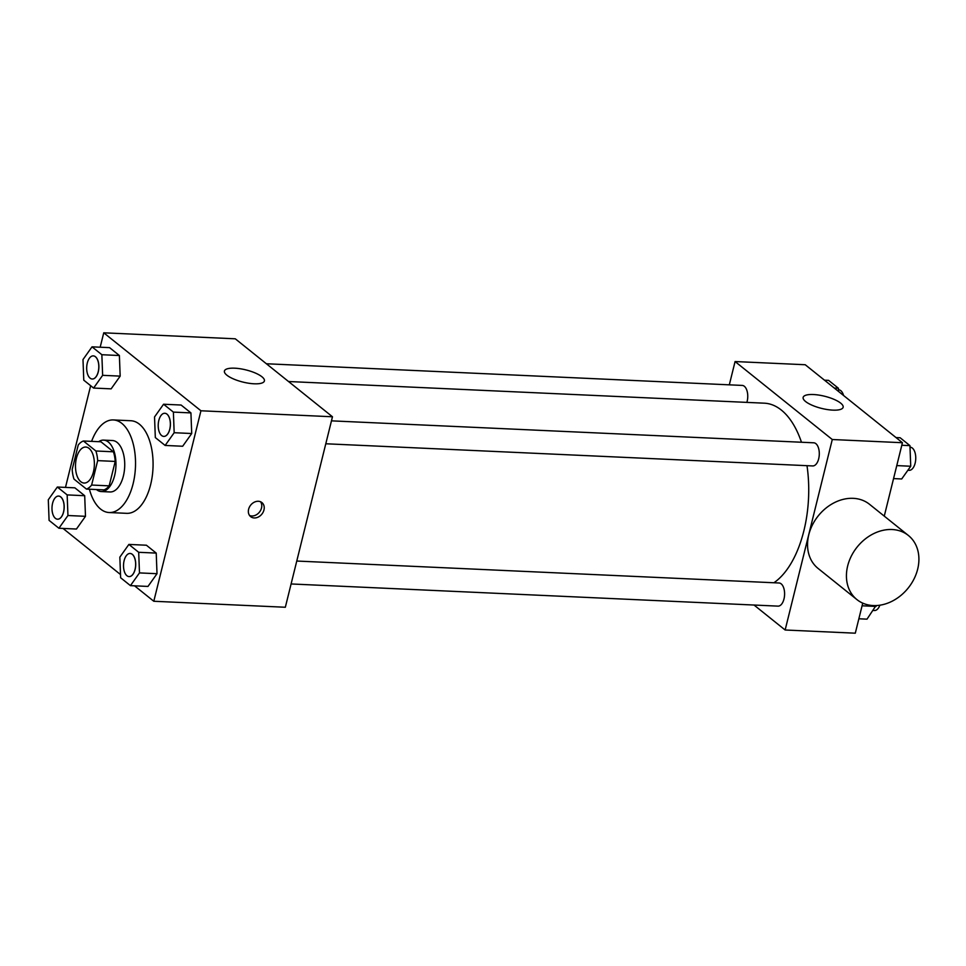 <?xml version="1.0" encoding="UTF-8"?>
<svg xmlns="http://www.w3.org/2000/svg" width="966" height="966" viewBox="0 0 966 966"><rect width="100%" height="100%" fill="white"/><g stroke="black" fill="none" stroke-linecap="round" stroke-linejoin="round"><path stroke-width="1.45" d="M93.436 471.867A18.028 9.431 92.6 0 1 84.114 483.048A18.028 9.431 92.6 0 1 75.517 464.61A18.028 9.431 92.6 0 1 85.745 447.041A18.028 9.431 92.6 0 1 93.436 471.867M95.876 450.989L83.414 440.991A24.464 12.8 92.6 0 0 78.234 445.024L72.184 469.464A24.464 12.8 92.6 0 0 73.984 479.088L86.457 489.086A24.464 12.8 92.6 0 0 91.625 485.053L97.675 460.625A24.464 12.8 92.6 0 0 95.876 450.989L113.42 451.798L100.947 441.788L83.414 440.991M91.625 485.053L109.17 485.85A24.464 12.8 92.6 0 1 103.99 489.883L86.457 489.086M109.17 485.85L115.208 461.422L97.675 460.625M113.42 451.798A24.464 12.8 92.6 0 1 115.208 461.422M96.443 489.545A25.744 13.464 -87.4 0 0 96.576 489.653A25.744 13.464 -87.4 0 0 101.297 491.561A25.744 13.464 -87.4 0 0 115.92 466.457A25.744 13.464 -87.4 0 0 103.64 440.122A25.744 13.464 -87.4 0 0 98.629 441.679M103.64 440.122L112.406 440.52A25.744 13.464 92.6 0 1 123.382 475.984A25.744 13.464 92.6 0 1 110.064 491.96L101.297 491.561M91.601 441.365A46.344 24.235 92.6 0 1 113.348 419.944A46.344 24.235 92.6 0 1 133.103 483.785A46.344 24.235 92.6 0 1 109.134 512.535A46.344 24.235 92.6 0 1 89.415 489.231M113.348 419.944L130.881 420.741A46.344 24.235 92.6 0 1 150.648 484.582A46.344 24.235 92.6 0 1 126.667 513.332L109.134 512.535M58.902 528.245L76.447 529.042L85.479 516.315L84.694 495.715L74.877 487.83L57.332 487.033L48.3 499.76L49.085 520.372L58.902 528.245L67.946 515.518L67.161 494.906L57.332 487.033M93.605 388.054L111.138 388.851L120.17 376.124L119.386 355.524L109.569 347.639L92.024 346.842L82.991 359.569L83.776 380.181L93.605 388.054L102.638 375.327L101.853 354.715L92.024 346.842M134.552 585.819L153.799 601.263L200.94 410.779L103.748 332.811L100.174 347.217M90.659 385.688L65.483 487.407M63.019 528.438L120.496 574.541M130.446 585.638L147.979 586.434L157.011 573.707L156.226 553.095L146.409 545.222L128.876 544.426L119.844 557.153L120.629 577.753L130.446 585.638L139.478 572.91L138.693 552.298L128.876 544.426M165.138 445.447L182.671 446.244L191.715 433.517L190.93 412.905L181.101 405.032L163.568 404.235L154.536 416.962L155.321 437.562L165.138 445.447L174.17 432.72L173.385 412.108L163.568 404.235M103.748 332.811L235.269 338.8L332.473 416.769L285.332 607.252L153.799 601.263M332.473 416.769L200.94 410.779M254.13 383.792A20.6 6.267 -166.1 0 1 233.591 378.986A20.6 6.267 -166.1 0 1 224.414 371.041A20.6 6.267 -166.1 0 1 245.919 369.906A20.6 6.267 -166.1 0 1 264.406 380.942A20.6 6.267 -166.1 0 1 254.13 383.792M263.959 509.963A9.008 7.173 -51.3 0 1 258.333 517.015A9.008 7.173 -51.3 0 1 250.653 516.641A9.008 7.173 -51.3 0 1 250.689 505.121A9.008 7.173 -51.3 0 1 261.931 502.586A9.008 7.173 -51.3 0 1 263.959 509.963M260.566 501.777A9.008 7.173 -51.3 0 1 261.508 507.995A9.008 7.173 -51.3 0 1 249.566 515.494M806.996 465.672A92.688 48.481 92.6 0 1 803.857 530.853A92.688 48.481 92.6 0 1 773.899 582.764M288.532 381.522L764.323 403.184A92.688 48.481 92.6 0 1 801.478 442.247M325.796 443.768L812.708 465.938A11.58 6.05 -87.4 0 0 819.277 454.648A11.58 6.05 -87.4 0 0 813.758 442.802L331.459 420.85M296.767 561.041L779.067 582.993A11.58 6.05 92.6 0 1 783.994 598.944A11.58 6.05 92.6 0 1 778.004 606.129L291.092 583.959M266.387 363.759L742.214 385.422A11.58 6.05 92.6 0 1 747.153 401.361A11.58 6.05 92.6 0 1 746.875 402.387M754.023 605.03L785.141 630.001L832.281 439.518L735.078 361.55L729.318 384.83M862.735 603.134L855.296 633.189L785.141 630.001M884.264 516.122L902.437 442.718L805.233 364.737L735.078 361.55M902.437 442.718L832.281 439.518M832.861 410.127A20.6 6.267 -166.1 0 1 812.321 405.334A20.6 6.267 -166.1 0 1 803.144 397.376A20.6 6.267 -166.1 0 1 824.65 396.253A20.6 6.267 -166.1 0 1 843.137 407.278A20.6 6.267 -166.1 0 1 832.861 410.127M856.939 599.608L818.057 568.419A41.115 32.735 -51.3 0 1 818.25 515.868A41.115 32.735 -51.3 0 1 869.509 504.288L908.39 535.478A41.115 32.735 -51.3 0 1 917.676 569.131A41.115 32.735 -51.3 0 1 891.968 601.287A41.115 32.735 -51.3 0 1 856.939 599.608A41.115 32.735 -51.3 0 1 857.132 547.058A41.115 32.735 -51.3 0 1 908.39 535.478M893.55 478.593L901.701 478.967L910.733 466.24L909.948 445.628L900.131 437.755L896.013 437.562M910.733 466.24L896.762 465.6M909.948 445.628L901.797 445.266M910.008 447.186L910.213 447.198A11.58 6.05 92.6 0 1 915.152 463.137A11.58 6.05 92.6 0 1 909.163 470.321L907.883 470.261M838.536 391.459L838.416 388.247L828.587 380.363L824.481 380.181M838.416 388.247L834.298 388.054M838.476 389.793L838.669 389.805A11.58 6.05 92.6 0 1 843.56 395.48M858.859 618.783L867.009 619.158L876.005 605.573M876.041 606.431L862.07 605.791M879.881 605.199A11.58 6.05 92.6 0 1 874.459 610.512L873.179 610.452M169.811 429.218A11.58 6.05 92.6 0 1 163.822 436.403A11.58 6.05 92.6 0 1 163.797 436.403L163.761 436.403A11.58 6.05 92.6 0 1 158.231 424.557A11.58 6.05 92.6 0 1 164.812 413.267A11.58 6.05 92.6 0 1 164.884 413.279A11.58 6.05 92.6 0 1 169.811 429.218M182.671 446.244L191.715 433.517L174.17 432.72M191.715 433.517L190.93 412.905L173.385 412.108M190.93 412.905L181.101 405.032M164.884 413.279L164.812 413.267A11.58 6.05 92.6 0 1 169.75 429.218A11.58 6.05 92.6 0 1 163.761 436.403M93.34 355.886L93.267 355.886A11.58 6.05 92.6 0 1 98.206 371.825A11.58 6.05 92.6 0 1 92.217 379.01A11.58 6.05 92.6 0 1 86.698 367.165A11.58 6.05 92.6 0 1 93.267 355.886A11.58 6.05 92.6 0 1 93.34 355.886A11.58 6.05 92.6 0 1 98.278 371.825A11.58 6.05 92.6 0 1 92.289 379.01A11.58 6.05 92.6 0 1 92.253 379.01M111.138 388.851L120.17 376.124L102.638 375.327M120.17 376.124L119.386 355.524L101.853 354.715M119.386 355.524L109.569 347.639M130.12 553.458L130.181 553.47A11.58 6.05 92.6 0 1 130.181 553.47A11.58 6.05 92.6 0 1 135.119 569.409A11.58 6.05 92.6 0 1 129.13 576.593A11.58 6.05 92.6 0 1 129.094 576.593A11.58 6.05 92.6 0 1 123.539 564.748A11.58 6.05 92.6 0 1 130.12 553.458A11.58 6.05 92.6 0 1 135.047 569.409A11.58 6.05 92.6 0 1 129.058 576.593L129.13 576.593M147.979 586.434L157.011 573.707L139.478 572.91M157.011 573.707L156.226 553.095L138.693 552.298M156.226 553.095L146.409 545.222M58.576 496.077L58.648 496.077A11.58 6.05 92.6 0 1 58.648 496.077A11.58 6.05 92.6 0 1 63.587 512.016A11.58 6.05 92.6 0 1 57.598 519.201A11.58 6.05 92.6 0 1 57.562 519.201A11.58 6.05 92.6 0 1 52.007 507.355A11.58 6.05 92.6 0 1 58.576 496.077A11.58 6.05 92.6 0 1 63.515 512.016A11.58 6.05 92.6 0 1 57.525 519.201L57.598 519.201M76.447 529.042L85.479 516.315L67.946 515.518M85.479 516.315L84.694 495.715L67.161 494.906M84.694 495.715L74.877 487.83"/></g></svg>
